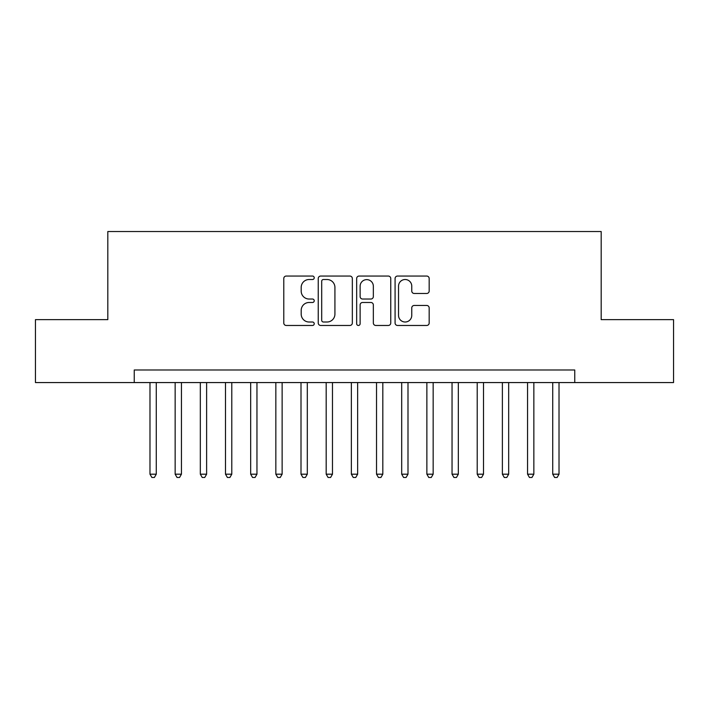 <?xml version="1.0" encoding="UTF-8"?>
<svg xmlns="http://www.w3.org/2000/svg" width="709" height="709" viewBox="0 0 709 709"><rect width="100%" height="100%" fill="white"/><g stroke="black" fill="none" stroke-linecap="round" stroke-linejoin="round"><path stroke-width="1.06" d="M314.229 277.777A1.728 1.728 0 0 0 312.501 276.049L286.241 276.049A2.473 2.473 0 0 0 283.777 278.522L283.777 322.994A2.473 2.473 0 0 0 286.241 325.466L312.501 325.466A1.728 1.728 0 0 0 314.229 323.738A1.728 1.728 0 0 0 312.501 322.01L309.097 322.01A7.905 7.905 0 0 1 301.192 314.105L301.192 310.391A7.905 7.905 0 0 1 309.097 302.486L312.501 302.486A1.728 1.728 0 0 0 314.229 300.758A1.728 1.728 0 0 0 312.501 299.03L309.097 299.03A7.905 7.905 0 0 1 301.192 291.124L301.192 287.42A7.905 7.905 0 0 1 309.097 279.514L312.501 279.514A1.728 1.728 0 0 0 314.229 277.777M426.712 293.473A2.473 2.473 0 0 0 429.175 291L429.175 278.522A2.473 2.473 0 0 0 426.712 276.049L397.554 276.049A2.473 2.473 0 0 0 395.081 278.522L395.081 322.994A2.473 2.473 0 0 0 397.554 325.466L426.712 325.466A2.473 2.473 0 0 0 429.175 322.994L429.175 307.928A2.473 2.473 0 0 0 426.712 305.455L414.233 305.455A2.473 2.473 0 0 0 411.761 307.928L411.761 315.399A6.611 6.611 0 0 1 405.149 322.01A6.611 6.611 0 0 1 398.538 315.399L398.538 286.117A6.611 6.611 0 0 1 405.149 279.514A6.611 6.611 0 0 1 411.761 286.117L411.761 291A2.473 2.473 0 0 0 414.233 293.473L426.712 293.473M134.249 382.568L35.45 382.568L35.45 319.635L107.821 319.635L107.821 231.533L601.179 231.533L601.179 319.635L673.55 319.635L673.55 382.568L574.751 382.568L574.751 369.983L134.249 369.983L134.249 382.568L574.751 382.568M352.338 278.522A2.473 2.473 0 0 0 349.865 276.049L320.716 276.049A2.473 2.473 0 0 0 318.244 278.522L318.244 322.994A2.473 2.473 0 0 0 320.716 325.466L349.865 325.466A2.473 2.473 0 0 0 352.338 322.994L352.338 278.522M359.135 276.049L388.284 276.049A2.473 2.473 0 0 1 390.756 278.522L390.756 322.994A2.473 2.473 0 0 1 388.284 325.466L375.814 325.466A2.473 2.473 0 0 1 373.342 322.994L373.342 304.959A2.473 2.473 0 0 0 370.869 302.486L362.591 302.486A2.473 2.473 0 0 0 360.119 304.959L360.119 323.738A1.728 1.728 0 0 1 358.391 325.466A1.728 1.728 0 0 1 356.662 323.738L356.662 278.522A2.473 2.473 0 0 1 359.135 276.049M323.428 279.514A1.728 1.728 0 0 0 321.7 281.243L321.7 320.282A1.728 1.728 0 0 0 323.428 322.01L327.009 322.01A7.905 7.905 0 0 0 334.923 314.105L334.923 287.42A7.905 7.905 0 0 0 327.009 279.514L323.428 279.514M373.342 286.241A6.611 6.611 0 0 0 366.73 279.63A6.611 6.611 0 0 0 360.119 286.241L360.119 296.557A2.473 2.473 0 0 0 362.591 299.03L370.869 299.03A2.473 2.473 0 0 0 373.342 296.557L373.342 286.241M149.98 382.568L149.98 474.188L156.272 474.188L156.272 382.568M156.272 474.188L154.385 477.467L151.868 477.467L149.98 474.188M175.15 382.568L175.15 474.188L181.442 474.188L181.442 382.568M181.442 474.188L179.554 477.467L177.037 477.467L175.15 474.188M200.328 382.568L200.328 474.188L206.62 474.188L206.62 382.568M206.62 474.188L204.733 477.467L202.216 477.467L200.328 474.188M225.497 382.568L225.497 474.188L231.79 474.188L231.79 382.568M231.79 474.188L229.902 477.467L227.385 477.467L225.497 474.188M250.667 382.568L250.667 474.188L256.959 474.188L256.959 382.568M256.959 474.188L255.072 477.467L252.555 477.467L250.667 474.188M275.836 382.568L275.836 474.188L282.129 474.188L282.129 382.568M282.129 474.188L280.241 477.467L277.724 477.467L275.836 474.188M301.006 382.568L301.006 474.188L307.307 474.188L307.307 382.568M307.307 474.188L305.419 477.467L302.903 477.467L301.006 474.188M326.184 382.568L326.184 474.188L332.477 474.188L332.477 382.568M332.477 474.188L330.589 477.467L328.072 477.467L326.184 474.188M351.354 382.568L351.354 474.188L357.646 474.188L357.646 382.568M357.646 474.188L355.758 477.467L353.242 477.467L351.354 474.188M376.523 382.568L376.523 474.188L382.816 474.188L382.816 382.568M382.816 474.188L380.928 477.467L378.411 477.467L376.523 474.188M401.693 382.568L401.693 474.188L407.994 474.188L407.994 382.568M407.994 474.188L406.097 477.467L403.581 477.467L401.693 474.188M426.871 382.568L426.871 474.188L433.164 474.188L433.164 382.568M433.164 474.188L431.276 477.467L428.759 477.467L426.871 474.188M452.041 382.568L452.041 474.188L458.333 474.188L458.333 382.568M458.333 474.188L456.445 477.467L453.928 477.467L452.041 474.188M477.21 382.568L477.21 474.188L483.503 474.188L483.503 382.568M483.503 474.188L481.615 477.467L479.098 477.467L477.21 474.188M502.38 382.568L502.38 474.188L508.672 474.188L508.672 382.568M508.672 474.188L506.784 477.467L504.267 477.467L502.38 474.188M527.558 382.568L527.558 474.188L533.85 474.188L533.85 382.568M533.85 474.188L531.963 477.467L529.446 477.467L527.558 474.188M552.728 382.568L552.728 474.188L559.02 474.188L559.02 382.568M559.02 474.188L557.132 477.467L554.615 477.467L552.728 474.188"/></g></svg>
